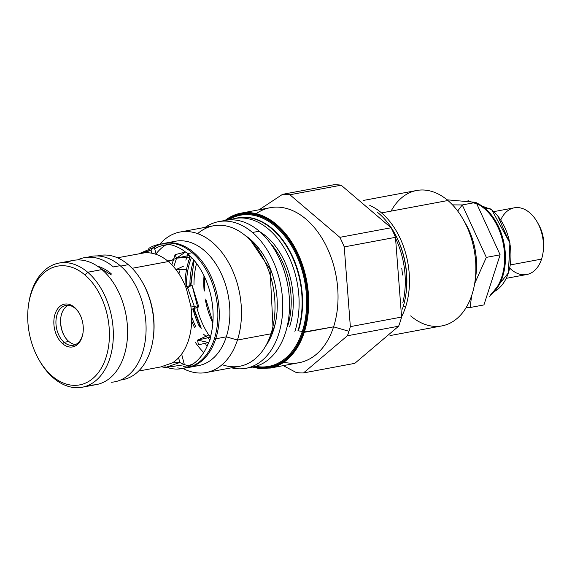 <?xml version="1.0" encoding="UTF-8"?>
<svg xmlns="http://www.w3.org/2000/svg" width="572" height="572" viewBox="0 0 572 572"><rect width="100%" height="100%" fill="white"/><g stroke="black" fill="none" stroke-linecap="round" stroke-linejoin="round"><path stroke-width="0.86" d="M181.975 368.604L186.722 367.717A63.156 41.849 -100.6 0 0 217.775 319.283A63.156 41.849 -100.6 0 0 192.221 252.731L188.016 253.518L189.418 255.362A63.156 41.849 -100.6 0 1 210.367 337.201L210.103 339.804L208.651 342.521A63.156 41.849 -100.6 0 1 168.297 367.825A63.156 41.849 -100.6 0 0 181.975 368.604A63.156 41.849 -100.6 0 0 208.651 342.521L198.441 344.816L197.554 340.111L208.973 334.892L210.367 337.201L210.103 339.804L208.651 342.521L197.554 340.111L210.367 337.201A63.156 41.849 -100.6 0 0 189.418 255.362L189.396 257.243L176.576 258.129L175.111 254.662L185.485 252.009L188.016 253.518L189.418 255.362L176.576 258.129L185.485 252.009A63.156 41.849 -100.6 0 0 158.794 244.437A63.156 41.849 -100.6 0 0 148.791 248.384A63.156 41.849 -100.6 0 1 185.485 252.009L188.016 253.518L192.221 252.731A63.156 41.849 -100.6 0 0 163.549 243.55L158.794 244.437M161.19 244.101A63.156 41.849 -100.6 0 0 154.24 247.075A63.156 41.849 -100.6 0 1 192.221 252.731A63.156 41.849 -100.6 0 1 217.21 325.775A63.156 41.849 -100.6 0 1 177.642 367.925A63.156 41.849 -100.6 0 0 184.327 368.061M154.697 248.77A61.404 40.683 79.4 0 1 171.428 244.93A61.404 40.683 79.4 0 0 154.697 248.77M193.579 363.592A61.404 40.683 79.4 0 1 183.483 366.38A61.404 40.683 79.4 0 0 193.579 363.592M140.212 253.532L144.251 252.874A57.622 38.181 -100.6 0 1 168.332 261.547L132.146 268.297L168.332 261.547L176.576 258.129L168.332 261.547A57.622 38.181 -100.6 0 0 144.251 252.874L151.037 250.064L151.837 253.21L151.037 250.064L154.29 247.175L138.903 253.782L151.037 250.064L144.251 252.874L117.46 257.786M153.081 339.125A60.761 40.262 -100.6 0 0 142.485 282.361M168.332 261.547A57.622 38.181 79.4 0 1 186.415 288.803L191.97 284.949L197.676 307.214L190.805 305.934A57.622 38.181 79.4 0 1 172.408 362.884L179.815 362.505L165.294 367.539L161.24 366.759L172.408 362.884L179.815 362.505L178.6 357.757L179.815 362.505L184.37 364.714L165.294 367.539L164.836 365.737L165.294 367.539L161.24 366.759L172.408 362.884A57.622 38.181 79.4 0 0 190.805 305.934L186.415 288.803L190.862 285.256L191.97 284.949L189.818 285.693L191.97 284.949L198.799 306.899L191.255 309.445L197.676 307.214L190.805 305.934L186.415 288.803A57.622 38.181 79.4 0 0 168.332 261.547M120.728 379.958A63.156 41.849 -100.6 0 0 152.989 339.718L153.167 338.545A60.761 40.262 -100.6 0 0 142.778 282.868L142.185 281.839A63.156 41.849 -100.6 0 0 128.285 264.664A63.156 41.849 -100.6 0 0 97.576 255.949M152.989 339.718A63.156 41.849 -100.6 0 0 142.185 281.839M176.576 258.129L173.738 266.909L176.576 258.129M188.016 253.518L185.864 260.181L188.016 253.518M183.998 265.951L175.976 269.634L185.464 269.405M210.103 339.804L203.453 334.134L210.103 339.804M194.63 307.343L187.502 287.401L194.63 307.343M256.199 213.642A78.829 52.231 -100.6 0 1 319.433 234.291A78.829 52.231 -100.6 0 1 333.59 326.848L304.261 332.325A78.829 52.231 -100.6 0 1 269.834 368.146L299.156 362.677A78.829 52.231 79.4 0 0 333.59 326.848L348.97 331.288A90.169 59.745 79.4 0 1 347.39 335.771A90.169 59.745 79.4 0 0 348.97 331.288A90.169 59.745 -100.6 0 0 350.343 326.626A90.169 59.745 -100.6 0 1 348.97 331.288L333.59 326.848L303.51 332.103A78.278 51.866 -100.6 0 1 253.174 366.938A78.278 51.866 -100.6 0 0 303.51 332.103A78.278 51.866 -100.6 0 0 289.067 239.632A78.278 51.866 -100.6 0 0 225.804 220.306A78.278 51.866 -100.6 0 1 289.067 239.632A78.278 51.866 -100.6 0 1 303.51 332.103L304.261 332.325A78.829 52.231 -100.6 0 0 295.581 248.82A78.829 52.231 -100.6 0 0 240.905 213.17A78.829 52.231 -100.6 0 0 225.068 220.442A78.829 52.231 -100.6 0 1 240.905 213.17L270.227 207.693A78.829 52.231 -100.6 0 1 324.903 243.35A78.829 52.231 -100.6 0 1 333.59 326.848A78.829 52.231 79.4 0 1 283.926 362.198M303.16 331.803A77.699 51.487 79.4 0 1 254.368 366.681A77.699 51.487 79.4 0 0 303.16 331.803A77.699 51.487 79.4 0 0 289.268 240.655A77.699 51.487 79.4 0 0 227.005 220.12A77.699 51.487 79.4 0 1 289.268 240.655A77.699 51.487 79.4 0 1 303.16 331.803A0.922 0.436 -162.1 0 0 302.323 331.445A76.905 50.958 79.4 0 1 255.72 366.323A76.905 50.958 79.4 0 0 302.323 331.445L298.341 330.838L302.323 331.445A0.922 0.436 -162.1 0 1 303.16 331.803M294.902 331.395A74.682 49.485 -100.6 0 0 284.892 249.092A74.682 49.485 -100.6 0 0 229.894 219.855A74.682 49.485 -100.6 0 1 234.877 218.511A74.682 49.485 -100.6 0 1 286.672 252.288A74.682 49.485 -100.6 0 1 294.902 331.395M260.024 231.882A66.102 43.801 79.4 0 1 289.582 326.862A66.102 43.801 79.4 0 0 260.024 231.882M273.223 328.971L272.336 329.136L273.223 328.971M207.779 344.73A64.629 42.828 79.4 0 1 207.05 343.936A64.629 42.828 79.4 0 0 207.779 344.73M195.91 327.062A64.629 42.828 79.4 0 1 191.727 316.945A64.629 42.828 79.4 0 0 195.91 327.062M186.472 286.779A64.629 42.828 79.4 0 1 190.111 261.197A64.629 42.828 79.4 0 1 191.477 257.393A64.629 42.828 79.4 0 0 190.111 261.197A64.629 42.828 79.4 0 0 186.472 286.779M199.642 326.998A64.629 42.828 79.4 0 1 192.957 308.93A64.629 42.828 79.4 0 0 199.642 326.998M189.911 285.585A64.629 42.828 79.4 0 1 193.558 260.553A64.629 42.828 79.4 0 1 193.765 259.924A64.629 42.828 79.4 0 0 193.558 260.553A64.629 42.828 79.4 0 0 189.911 285.585M197.669 233.626A71.45 47.347 -100.6 0 1 256.678 247.776A71.45 47.347 -100.6 0 1 270.992 333.783L237.444 340.04A71.45 47.347 79.4 0 1 206.235 372.515L239.782 366.252A71.45 47.347 79.4 0 0 270.992 333.783A71.45 47.347 79.4 0 1 222.129 364.664M203.746 352.545A71.45 47.347 79.4 0 1 195.002 341.884A71.45 47.347 79.4 0 0 203.746 352.545M178.993 273.888A71.45 47.347 79.4 0 1 179.386 270.964A71.45 47.347 79.4 0 0 178.993 273.888M188.717 260.982L188.252 260.782L188.717 260.982A65.365 43.315 79.4 0 1 190.419 256.327A65.365 43.315 79.4 0 0 188.717 260.982A65.365 43.315 79.4 0 0 185.028 285.299A65.365 43.315 79.4 0 1 188.717 260.982M207.178 346.11A65.365 43.315 79.4 0 1 205.856 344.673A65.365 43.315 79.4 0 0 207.178 346.11M194.673 327.792A65.365 43.315 79.4 0 1 191.699 321.035A65.365 43.315 79.4 0 0 194.673 327.792M206.235 372.515A71.45 47.347 79.4 0 1 182.94 368.425A71.45 47.347 79.4 0 0 237.444 340.04L226.312 336.837A63.249 41.906 79.4 0 1 193.3 366.051M173.416 259.917L167.675 260.989L173.416 259.917M188.281 365.572A63.249 41.906 79.4 0 1 184.341 364.6A63.249 41.906 79.4 0 0 188.281 365.572M180.016 232.039A71.45 47.347 -100.6 0 0 159.767 244.258A71.45 47.347 -100.6 0 1 220.842 251.072A71.45 47.347 -100.6 0 1 237.444 340.04A71.45 47.347 -100.6 0 0 229.572 264.357A71.45 47.347 -100.6 0 0 180.016 232.039L213.563 225.776A71.45 47.347 -100.6 0 1 263.12 258.094A71.45 47.347 -100.6 0 1 270.992 333.783L237.444 340.04L226.312 336.837A63.249 41.906 79.4 0 1 198.691 365.579L188.102 367.553A63.249 41.906 79.4 0 1 185.857 367.882A63.249 41.906 79.4 0 0 215.723 338.81A63.249 41.906 79.4 0 1 188.102 367.553M164.886 243.207A63.249 41.906 79.4 0 1 208.759 271.814A63.249 41.906 79.4 0 1 215.723 338.81A63.249 41.906 79.4 0 0 207.986 270.399A63.249 41.906 79.4 0 0 162.684 243.715A63.249 41.906 79.4 0 1 164.886 243.207L175.475 241.234A63.249 41.906 -100.6 0 1 219.348 269.834A63.249 41.906 -100.6 0 1 226.312 336.837L215.723 338.81L226.312 336.837A63.249 41.906 -100.6 0 0 217.467 266.502A63.249 41.906 -100.6 0 0 170.277 242.735M228.4 219.963A76.905 50.958 79.4 0 1 289.21 242.185A76.905 50.958 79.4 0 1 302.323 331.445A76.905 50.958 79.4 0 0 289.21 242.185A76.905 50.958 79.4 0 0 228.4 219.963M235.442 218.411A74.803 49.564 79.4 0 1 289.132 249.814A74.803 49.564 79.4 0 1 298.341 330.838A74.803 49.564 79.4 0 0 289.132 249.814A74.803 49.564 79.4 0 0 235.442 218.411M237.902 217.953A74.682 49.485 79.4 0 1 289.697 251.723A74.682 49.485 79.4 0 1 297.926 330.83A74.682 49.485 79.4 0 0 289.697 251.723A74.682 49.485 79.4 0 0 237.902 217.953M251.137 240.569A64.629 42.828 79.4 0 1 265.136 257.757A64.629 42.828 79.4 0 0 251.137 240.569M276.347 317.817A64.629 42.828 79.4 0 1 273.738 328.871A64.629 42.828 79.4 0 0 276.347 317.817M165.773 244.988A63.249 41.906 -100.6 0 0 156.02 253.939A63.249 41.906 -100.6 0 1 165.773 244.988M400.214 321.721A90.169 59.745 79.4 0 1 398.634 326.204L354.776 363.356L398.634 326.204L347.39 335.771L303.539 372.923A90.169 59.745 79.4 0 1 296.196 372.494L283.269 365.644L296.196 372.494A90.169 59.745 79.4 0 0 303.539 372.923L354.776 363.356L303.539 372.923L347.39 335.771L398.634 326.204A90.169 59.745 79.4 0 0 400.214 321.721A90.169 59.745 -100.6 0 0 401.587 317.06L350.343 326.626L401.587 317.06L395.481 237.337A90.169 59.745 -100.6 0 0 391.091 227.763L341.127 185.192A90.169 59.745 -100.6 0 0 333.783 184.77L282.547 194.337L333.783 184.77A90.169 59.745 -100.6 0 1 341.127 185.192L391.091 227.763L339.847 237.33L391.091 227.763A90.169 59.745 -100.6 0 1 395.481 237.337L401.587 317.06A90.169 59.745 -100.6 0 1 400.214 321.721M289.89 194.759A90.169 59.745 -100.6 0 0 282.547 194.337L259.216 209.752L282.547 194.337A90.169 59.745 -100.6 0 1 289.89 194.759L339.847 237.33A90.169 59.745 -100.6 0 1 344.237 246.904L350.343 326.626L344.237 246.904L395.481 237.337L344.237 246.904A90.169 59.745 -100.6 0 0 339.847 237.33L289.89 194.759L341.127 185.192L289.89 194.759M214.486 338.452L215.723 338.81L214.486 338.452M270.12 242.971A64.629 42.828 79.4 0 1 287.58 326.29A64.629 42.828 79.4 0 0 270.12 242.971M212.834 323.066A64.629 42.828 79.4 0 1 205.419 300.114A64.629 42.828 79.4 0 0 212.834 323.066M204.068 290.075A64.629 42.828 79.4 0 1 204.011 275.775A64.629 42.828 79.4 0 0 204.068 290.075M269.834 368.146A78.829 52.231 -100.6 0 0 304.261 332.325A78.829 52.231 -100.6 0 0 295.581 248.82A78.829 52.231 -100.6 0 0 240.905 213.17M28.707 303.689A63.156 41.849 79.4 0 1 59.016 263.063A63.156 41.849 79.4 0 1 87.688 272.243A63.156 41.849 79.4 0 1 113.242 338.796A63.156 41.849 79.4 0 1 82.189 387.23A63.156 41.849 79.4 0 1 53.518 378.056L52.224 376.119A60.389 40.011 79.4 0 1 31.11 293.608A60.389 40.011 79.4 0 1 84.906 274.939A60.389 40.011 79.4 0 1 106.02 357.443A60.389 40.011 79.4 0 1 52.224 376.119A60.389 40.011 79.4 0 1 38.932 359.695A60.389 40.011 79.4 0 1 28.6 304.354A60.389 40.011 79.4 0 1 84.906 274.939A60.389 40.011 79.4 0 1 106.02 357.443A60.389 40.011 79.4 0 1 52.224 376.119L53.518 378.056A63.156 41.849 79.4 0 1 39.268 360.274M74.453 307.3A21.757 14.414 79.4 0 1 82.061 337.03A21.757 14.414 79.4 0 1 62.677 343.758A21.757 14.414 79.4 0 1 55.069 314.028A21.757 14.414 79.4 0 1 74.453 307.3A21.757 14.414 79.4 0 1 79.243 313.22A21.757 14.414 79.4 0 1 82.969 333.154A21.757 14.414 79.4 0 1 62.677 343.758L64.164 342.313A20.285 13.442 79.4 0 1 55.956 320.942A20.285 13.442 79.4 0 1 65.93 305.384A20.285 13.442 79.4 0 1 75.139 308.337A20.285 13.442 79.4 0 1 79.429 313.542A20.285 13.442 79.4 0 0 75.139 308.337L74.453 307.3L75.139 308.337A20.285 13.442 79.4 0 0 57.071 314.607A20.285 13.442 79.4 0 0 64.164 342.313L68.783 341.455A20.285 13.442 79.4 0 1 60.546 321.814A20.285 13.442 79.4 0 1 68.297 305.262A20.285 13.442 79.4 0 0 60.846 317.353L60.846 317.353A20.285 13.442 79.4 0 0 64.314 335.936L64.314 335.936A20.285 13.442 79.4 0 0 68.783 341.455L64.164 342.313A20.285 13.442 79.4 0 0 73.373 345.266A20.285 13.442 79.4 0 0 83.019 332.79A20.285 13.442 79.4 0 1 64.164 342.313L62.677 343.758A21.757 14.414 79.4 0 1 55.069 314.028A21.757 14.414 79.4 0 1 74.453 307.3M28.6 304.354L28.807 303.003A63.156 41.849 79.4 0 1 87.688 272.243L101.945 269.584A63.156 41.849 -100.6 0 0 73.266 260.403L59.016 263.063M38.932 359.695L39.611 360.875A63.156 41.849 79.4 0 0 53.518 378.056A63.156 41.849 79.4 0 0 109.774 358.53A63.156 41.849 79.4 0 0 87.688 272.243L84.906 274.939L87.688 272.243L101.945 269.584A63.156 41.849 79.4 0 1 127.077 341.391A63.156 41.849 79.4 0 1 89.146 384.963M82.189 387.23L96.446 384.57A63.156 41.849 79.4 0 0 127.499 336.129A63.156 41.849 79.4 0 0 101.945 269.584A63.156 41.849 -100.6 0 0 66.316 262.677M75.626 344.53A20.285 13.442 79.4 0 1 68.783 341.455A20.285 13.442 79.4 0 0 75.626 344.53M64.493 336.25A21.757 14.414 79.4 0 1 60.904 316.995A21.757 14.414 79.4 0 0 64.493 336.25M389.997 335.592L441.913 325.897A68.869 45.638 79.4 0 0 475.775 273.08A68.869 45.638 79.4 0 0 447.912 200.507L381.524 212.898A68.869 45.638 -100.6 0 0 369.784 205.419A68.869 45.638 -100.6 0 1 381.524 212.898A68.869 45.638 -100.6 0 1 405.605 306.992L403.26 306.313L405.605 306.992A68.869 45.638 -100.6 0 1 401.63 316.631A68.869 45.638 -100.6 0 0 405.605 306.992A68.869 45.638 -100.6 0 0 381.524 212.898L447.912 200.507A68.869 45.638 -100.6 0 0 416.638 190.497L363.563 200.4M464.507 221.836A57.436 38.059 79.4 0 1 475.253 279.408M463.077 219.233A68.869 45.638 79.4 0 1 474.853 282.346L475.704 276.769A57.436 38.059 79.4 0 0 465.88 224.131L463.077 219.233A68.869 45.638 79.4 0 0 447.912 200.507A68.869 45.638 -100.6 0 0 391.084 211.111M474.853 282.346A68.869 45.638 79.4 0 1 410.639 315.894M402.452 275.025A67.024 44.416 -100.6 0 0 401.758 268.268A67.024 44.416 -100.6 0 1 402.452 275.025M402.781 302.945A68.869 45.638 -100.6 0 0 395.988 239.203A68.869 45.638 -100.6 0 1 402.781 302.945M405.82 294.787A67.024 44.416 -100.6 0 0 394.201 232.532M402.895 307.5A68.869 45.638 -100.6 0 0 405.755 295.245A68.869 45.638 -100.6 0 0 393.972 232.132A68.869 45.638 -100.6 0 0 378.807 213.399A68.869 45.638 -100.6 0 0 376.948 211.883A68.869 45.638 -100.6 0 1 378.807 213.399L378.807 213.399A68.869 45.638 -100.6 0 1 402.895 307.5A68.869 45.638 -100.6 0 1 402.352 309.094A68.869 45.638 -100.6 0 0 402.895 307.5M405.755 295.245L405.891 294.344A67.024 44.416 -100.6 0 0 394.423 232.918L393.972 232.132M497.862 216.116A45.667 30.259 79.4 0 0 492.406 210.467A45.667 30.259 79.4 0 1 510.932 253.932A45.667 30.259 79.4 0 1 494.415 291.484A45.667 30.259 79.4 0 0 508.422 272.701A45.667 30.259 79.4 0 0 497.862 216.116L510.009 243.593L508.422 272.701M462.276 204.94L476.083 202.359L500.128 254.812L483.933 304.926L470.134 307.507L483.933 304.926L500.128 254.812L486.322 257.386L500.128 254.812L476.083 202.359L447.089 199.821L476.083 202.359L462.276 204.94L486.322 257.386L474.653 283.626L486.322 257.386L462.276 204.94L457.679 211.004L462.276 204.94L452.509 204.876L462.276 204.94M471.628 295.703L470.134 307.507L466.201 307.5L470.134 307.507L471.628 295.703M485.149 208.43A49.971 33.112 79.4 0 1 505.326 253.546A49.971 33.112 79.4 0 1 490.247 295.252A49.971 33.112 79.4 0 0 505.326 253.546A49.971 33.112 79.4 0 0 485.149 208.43L484.334 208.58A49.971 33.112 79.4 0 1 504.425 252.502A49.971 33.112 79.4 0 1 490.776 294.351A49.971 33.112 79.4 0 0 504.425 252.502A49.971 33.112 79.4 0 0 484.334 208.58L485.149 208.43A49.971 33.112 79.4 0 0 476.733 203.046A49.971 33.112 79.4 0 1 485.149 208.43A17.332 10.046 130.4 0 1 491.706 209.76A17.332 10.046 130.4 0 0 485.149 208.43M477.649 204.032A49.971 33.112 79.4 0 1 484.334 208.58A49.971 33.112 79.4 0 0 477.649 204.032M543.171 251.587A28.214 18.697 -100.6 0 0 537.887 223.273M506.234 278.349L526.748 274.517A33.927 22.48 -100.6 0 0 541.562 259.102L510.274 264.943L541.562 259.102A33.927 22.48 -100.6 0 0 537.83 223.159A33.927 22.48 -100.6 0 0 514.292 207.815L493.779 211.64M509.673 268.053A33.927 22.48 -100.6 0 0 541.562 259.102A33.927 22.48 -100.6 0 0 542.971 253.06A33.927 22.48 -100.6 0 0 537.172 221.972A33.927 22.48 -100.6 0 0 500.707 220.005M542.971 253.06L543.4 250.271A28.214 18.697 -100.6 0 0 538.574 224.417L537.172 221.972M222.029 221.192A74.589 49.421 -100.6 0 1 259.259 231.217L252.474 232.482A74.589 49.421 -100.6 0 0 218.604 221.643A74.589 49.421 -100.6 0 0 205.241 227.327A74.589 49.421 -100.6 0 1 252.474 232.482A74.589 49.421 79.4 0 1 282.647 311.082A74.589 49.421 79.4 0 1 245.974 368.289A74.589 49.421 79.4 0 1 231.467 367.81A74.589 49.421 79.4 0 0 281.617 321.364A74.589 49.421 79.4 0 0 252.474 232.482L259.259 231.217A74.589 49.421 79.4 0 1 289.282 312.326A74.589 49.421 79.4 0 1 249.335 367.474M250.279 239.282A66.474 44.044 -100.6 0 0 245.116 235.414A66.474 44.044 -100.6 0 1 250.279 239.282A66.474 44.044 79.4 0 1 265.737 345.881A66.474 44.044 79.4 0 0 250.279 239.282A1.845 1.065 -49.6 0 0 250.236 240.126A1.845 1.065 -49.6 0 1 250.279 239.282M245.974 368.289L252.767 367.024A74.589 49.421 79.4 0 0 289.432 309.817A74.589 49.421 79.4 0 0 259.259 231.217A74.589 49.421 -100.6 0 0 225.389 220.377L218.604 221.643M208.358 334.37A64.629 42.828 79.4 0 1 196.875 307.564A64.629 42.828 79.4 0 0 208.358 334.37M193.987 284.727A64.629 42.828 79.4 0 1 196.568 263.435A64.629 42.828 79.4 0 0 193.987 284.727M84.42 257.665A63.799 42.278 -100.6 0 0 77.42 259.945A63.799 42.278 -100.6 0 1 113.385 266.938L120.177 265.673A63.799 42.278 79.4 0 1 145.831 335.406A63.799 42.278 79.4 0 1 111.19 382.26M113.385 266.938L120.177 265.673A63.799 42.278 -100.6 0 0 87.852 257.243M111.19 273.731A55.684 36.901 -100.6 0 0 97.469 266.187A55.684 36.901 -100.6 0 1 111.19 273.731M114.622 381.831A63.799 42.278 79.4 0 0 145.989 332.904A63.799 42.278 79.4 0 0 120.177 265.673A63.799 42.278 -100.6 0 0 91.205 256.399M120.399 380.101L122.78 379.651A63.156 41.849 -100.6 0 0 153.832 331.217A63.156 41.849 -100.6 0 0 128.285 264.664L120.656 266.087L128.285 264.664A63.156 41.849 -100.6 0 0 99.607 255.491L97.219 255.934M161.375 366.824L138.603 371.071M175.111 254.662L171.829 264.829M190.862 285.256L185.736 287.037M198.799 306.899L191.513 309.431M154.29 247.175L156.127 254.354M184.37 364.714L181.646 354.075M212.906 322.136L205.734 299.049M204.647 291.019L204.411 276.619M270.585 368.003L259.245 368.511L252.366 367.095M489.546 296.418L508.372 272.873L509.902 243.014L491.706 209.76L468.003 200.629M193.965 260.796L190.898 285.242M193.965 308.58L201.265 328.328M250.965 240.883L270.034 269.205L273.123 329.279L269.219 338.667M200.693 327.842L193.543 308.723M190.512 285.378L194.108 260.332M111.354 274.882L100.508 268.404"/></g></svg>
